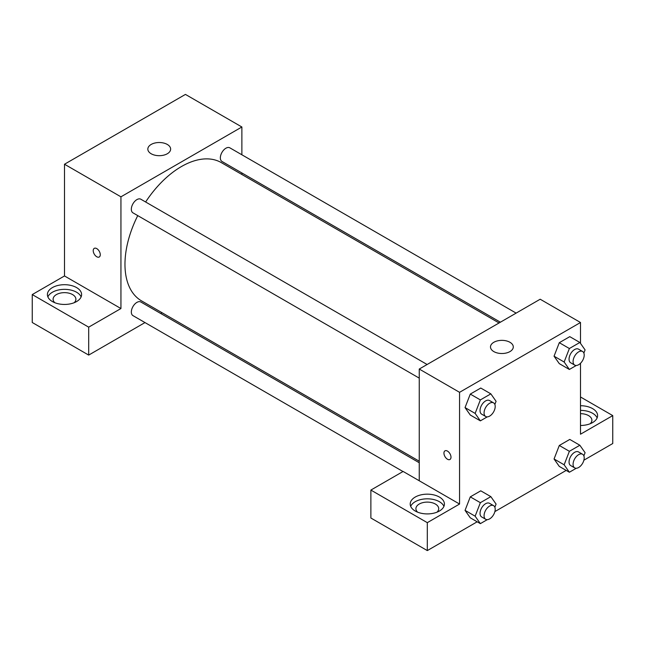 <?xml version="1.0" encoding="UTF-8"?>
<svg xmlns="http://www.w3.org/2000/svg" width="645" height="645" viewBox="0 0 645 645"><rect width="100%" height="100%" fill="white"/><g stroke="black" fill="none" stroke-linecap="round" stroke-linejoin="round"><path stroke-width="0.97" d="M32.25 294.572L88.688 327.152L120.938 308.536L64.5 275.955L32.25 294.572L32.25 322.5L88.688 355.089L144.996 322.573M64.5 275.955L64.5 164.233L185.438 94.412L241.875 126.992L241.875 154.776M241.875 172.949L241.875 174.481M427.119 364.506L140.836 199.224A7.869 4.539 120 0 0 132.967 203.764A7.869 4.539 120 0 0 132.967 212.85L419.25 378.131M88.688 327.152L88.688 355.089M160.734 313.486L162.064 312.72M120.938 308.536L120.938 196.822L241.875 126.992M516.129 313.115L229.846 147.834A7.869 4.539 120 0 0 223.783 149.938A7.869 4.539 120 0 0 220.348 157.856A7.869 4.539 120 0 0 221.977 161.46L500.391 322.202M419.25 462.747L140.836 302.005A7.869 4.539 120 0 0 134.773 304.109A7.869 4.539 120 0 0 131.338 312.027A7.869 4.539 120 0 0 132.967 315.631L402.996 471.527M137.756 215.615A79.811 46.085 120 0 0 124.969 264.313A79.811 46.085 120 0 0 141.497 300.852L419.25 461.207M499.061 322.968L221.316 162.613A79.811 46.085 120 0 0 145.625 201.99M94.259 248.357A4.991 2.878 -120 0 0 93.493 252.356A4.991 2.878 -120 0 0 96.75 256.75A4.991 2.878 60 0 1 93.493 252.356A4.991 2.878 60 0 1 94.259 248.357A4.991 2.878 60 0 1 99.241 251.236A4.991 2.878 60 0 1 99.241 257A4.991 2.878 60 0 1 96.75 256.75A4.991 2.878 -120 0 0 99.249 257M120.938 196.822L64.5 164.233M167.297 144.448A11.4 6.579 180 0 1 170.635 149.108A11.4 6.579 180 0 1 159.234 155.687A11.4 6.579 180 0 1 147.834 149.108A11.4 6.579 180 0 1 154.873 143.021A11.4 6.579 180 0 1 167.297 144.448M52.406 287.589A17.101 9.877 180 0 1 71.047 285.453A17.101 9.877 180 0 1 81.601 294.572A17.101 9.877 180 0 1 64.5 304.448A17.101 9.877 180 0 1 47.399 294.572A17.101 9.877 180 0 1 52.406 287.589M81.125 296.902A17.101 9.877 0 0 0 69.12 289.718A17.101 9.877 0 0 0 52.406 292.241A17.101 9.877 0 0 0 47.875 296.902M54.833 302.715A11.4 6.579 180 0 1 53.1 299.224A11.4 6.579 180 0 1 60.138 293.144A11.4 6.579 180 0 1 72.562 294.572A11.4 6.579 180 0 1 75.9 299.224A11.4 6.579 180 0 1 74.167 302.715M419.25 480.767L403.125 471.455L370.875 490.071L427.312 522.66L459.562 504.043L419.25 480.767L419.25 369.045L540.188 299.224L580.5 322.5L580.5 343.39M370.875 490.071L370.875 518.008L427.312 550.588L477.179 521.797M494.884 511.582L566.189 470.407M583.894 460.191L612.75 443.526L612.75 415.598L580.5 434.214L580.5 363.28M580.5 413.671A11.4 6.579 180 0 1 588.562 415.598A11.4 6.579 180 0 1 591.9 420.25A11.4 6.579 180 0 1 590.167 423.741M597.125 417.928A17.101 9.877 0 0 0 580.5 410.381M580.5 405.721A17.101 9.877 180 0 1 597.601 415.598A17.101 9.877 180 0 1 580.5 425.474M417.646 512.186A11.4 6.579 180 0 1 415.912 508.695A11.4 6.579 180 0 1 427.312 502.108A11.4 6.579 180 0 1 438.713 508.695A11.4 6.579 180 0 1 436.979 512.186M443.937 506.365A17.101 9.877 0 0 0 431.932 499.19A17.101 9.877 0 0 0 415.219 501.713A17.101 9.877 0 0 0 410.688 506.365M415.219 497.061A17.101 9.877 180 0 1 433.859 494.917A17.101 9.877 180 0 1 444.413 504.043A17.101 9.877 180 0 1 427.312 513.912A17.101 9.877 180 0 1 410.212 504.043A17.101 9.877 180 0 1 415.219 497.061M427.312 522.66L427.312 550.588M580.5 396.981L612.75 415.598M576.291 468.254L569.374 472.245L564.141 464.795L569.374 451.298L559.296 445.477L569.777 439.43L559.296 445.477L554.063 458.974L559.296 466.424L554.047 458.99M576.291 365.473L569.374 369.464L559.296 363.643L554.047 356.209L559.296 342.697L569.777 336.65L559.296 342.697L569.374 348.518L579.855 342.471L585.088 349.921L583.87 353.065M487.281 416.863L480.364 420.854L470.286 415.033L465.037 407.6L470.286 394.087L480.767 388.04L470.286 394.087L480.364 399.908L490.845 393.861L496.078 401.311L494.86 404.455M487.281 519.644L480.364 523.635L475.131 516.185L480.364 502.689L470.286 496.868L480.767 490.821L470.286 496.868L465.053 510.364L470.286 517.814L465.037 510.38M459.562 504.043L459.562 392.321L580.5 322.5M509.953 342.285A11.4 6.579 180 0 1 513.291 346.937A11.4 6.579 180 0 1 501.891 353.516A11.4 6.579 180 0 1 490.49 346.937A11.4 6.579 180 0 1 497.529 340.858A11.4 6.579 180 0 1 509.953 342.285M459.562 392.321L419.25 369.045M444.977 450.839A4.991 2.878 -120 0 0 444.212 454.838A4.991 2.878 -120 0 0 447.469 459.232A4.991 2.878 60 0 1 444.212 454.838A4.991 2.878 60 0 1 444.977 450.839A4.991 2.878 60 0 1 449.96 453.725A4.991 2.878 60 0 1 449.96 459.482A4.991 2.878 60 0 1 447.469 459.24A4.991 2.878 -120 0 0 449.968 459.482M480.364 420.854L475.131 413.405L480.364 399.908M493.57 402.867L489.539 400.545A7.869 4.539 120 0 0 483.476 402.649A7.869 4.539 120 0 0 480.041 410.567A7.869 4.539 120 0 0 481.67 414.171L485.701 416.501A7.869 4.539 120 0 0 493.57 411.953A7.869 4.539 120 0 0 493.57 402.867A7.869 4.539 120 0 0 487.507 404.979A7.869 4.539 120 0 0 484.072 412.897A7.869 4.539 120 0 0 485.701 416.501M470.286 415.033L465.053 407.584L475.131 413.405M490.845 393.861L480.767 388.04M569.374 369.464L564.141 362.014L569.374 348.518M582.58 351.485L578.549 349.155A7.869 4.539 120 0 0 572.486 351.259A7.869 4.539 120 0 0 569.051 359.176A7.869 4.539 120 0 0 570.68 362.78L574.711 365.11A7.869 4.539 120 0 0 582.58 360.563A7.869 4.539 120 0 0 582.58 351.485A7.869 4.539 120 0 0 576.517 353.589A7.869 4.539 120 0 0 573.082 361.506A7.869 4.539 120 0 0 574.711 365.11M559.296 363.643L554.063 356.193L564.141 362.014M579.855 342.471L569.777 336.65M480.364 502.689L490.845 496.642L496.078 504.092L494.86 507.236M493.57 505.648L489.539 503.326A7.869 4.539 120 0 0 483.476 505.43A7.869 4.539 120 0 0 480.041 513.347A7.869 4.539 120 0 0 481.67 516.951L485.701 519.281A7.869 4.539 120 0 0 493.57 514.734A7.869 4.539 120 0 0 493.57 505.648A7.869 4.539 120 0 0 487.507 507.76A7.869 4.539 120 0 0 484.072 515.678A7.869 4.539 120 0 0 485.701 519.281M480.364 523.635L470.286 517.814M475.131 516.185L465.053 510.364M490.845 496.642L480.767 490.821M569.374 451.298L579.855 445.252L585.088 452.701L583.87 455.846M582.58 454.265L578.549 451.935A7.869 4.539 120 0 0 572.486 454.04A7.869 4.539 120 0 0 569.051 461.957A7.869 4.539 120 0 0 570.68 465.561L574.711 467.891A7.869 4.539 120 0 0 582.58 463.344A7.869 4.539 120 0 0 582.58 454.265A7.869 4.539 120 0 0 576.517 456.37A7.869 4.539 120 0 0 573.082 464.287A7.869 4.539 120 0 0 574.711 467.891M569.374 472.245L559.296 466.424M564.141 464.795L554.063 458.974M579.855 445.252L569.777 439.43"/></g></svg>
